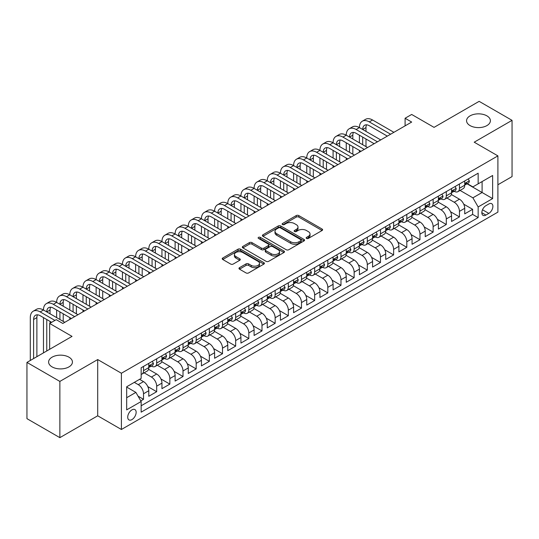 <?xml version="1.0" encoding="UTF-8"?>
<svg xmlns="http://www.w3.org/2000/svg" width="539" height="539" viewBox="0 0 539 539"><rect width="100%" height="100%" fill="white"/><g stroke="black" fill="none" stroke-linecap="round" stroke-linejoin="round"><path stroke-width="0.81" d="M306.529 238.433A1.28 0.741 0 0 0 308.335 238.433L322.066 230.51A1.826 1.058 0 0 0 322.605 229.762A1.826 1.058 0 0 0 322.066 229.021L298.808 215.587A1.826 1.058 0 0 0 296.221 215.587L282.497 223.517A1.28 0.741 0 0 0 282.119 224.035A1.28 0.741 0 0 0 282.497 224.561A1.28 0.741 0 0 0 284.302 224.561L286.081 223.537A5.848 3.375 0 0 1 294.348 223.537L296.288 224.655A5.848 3.375 0 0 1 298 227.04A5.848 3.375 0 0 1 296.288 229.425L294.51 230.456A1.28 0.741 0 0 0 294.139 230.975A1.28 0.741 0 0 0 294.51 231.5A1.28 0.741 0 0 0 296.322 231.5L298.094 230.47A5.848 3.375 0 0 1 306.368 230.47L308.308 231.595A5.848 3.375 0 0 1 310.019 233.98A5.848 3.375 0 0 1 308.308 236.365L306.529 237.389A1.28 0.741 0 0 0 306.152 237.915A1.28 0.741 0 0 0 306.529 238.433L306.529 237.389M68.945 357.168A11.912 6.879 0 0 0 55.962 355.679A11.912 6.879 0 0 0 48.604 362.033A11.912 6.879 0 0 0 52.094 366.897A11.912 6.879 0 0 0 65.078 368.386A11.912 6.879 0 0 0 72.435 362.033A11.912 6.879 0 0 0 68.945 357.168M486.906 115.858A11.912 6.879 0 0 0 473.922 114.369A11.912 6.879 0 0 0 466.565 120.723A11.912 6.879 0 0 0 470.055 125.587A11.912 6.879 0 0 0 483.038 127.083A11.912 6.879 0 0 0 490.396 120.723A11.912 6.879 0 0 0 486.906 115.858M131.934 419.605A5.956 3.443 120 0 0 135.828 414.356A5.956 3.443 120 0 0 134.912 409.579A5.956 3.443 120 0 0 131.934 409.876A5.956 3.443 120 0 0 128.039 415.124A5.956 3.443 120 0 0 128.956 419.901A5.956 3.443 120 0 0 131.934 419.605M239.498 267.661A1.826 1.058 0 0 0 238.966 268.409A1.826 1.058 0 0 0 239.498 269.156L246.027 272.923A1.826 1.058 0 0 0 248.607 272.923L263.854 264.117A1.826 1.058 0 0 0 264.393 263.369A1.826 1.058 0 0 0 263.854 262.628L240.596 249.2A1.826 1.058 0 0 0 238.009 249.2L222.762 257.999A1.826 1.058 0 0 0 222.23 258.747A1.826 1.058 0 0 0 222.762 259.495L230.645 264.043A1.826 1.058 0 0 0 233.232 264.043L239.754 260.276A1.826 1.058 0 0 0 240.293 259.528A1.826 1.058 0 0 0 239.754 258.787L235.846 256.53A4.891 2.823 0 0 1 234.418 254.529A4.891 2.823 0 0 1 237.436 251.922A4.891 2.823 0 0 1 242.759 252.535L258.073 261.375A4.891 2.823 0 0 1 259.502 263.369A4.891 2.823 0 0 1 256.49 265.976A4.891 2.823 0 0 1 251.161 265.37L248.607 263.894A1.826 1.058 0 0 0 246.027 263.894L239.498 267.661L239.498 269.156M497.901 184.756L512.05 176.59L512.05 120.345L479.137 101.345L434.05 127.372L411.675 114.457L405.092 118.257L411.675 122.057L62.82 323.461L56.238 319.661L49.655 323.461L49.655 349.306M59.863 381.417L59.863 437.655L97.707 415.805L97.707 359.56L59.863 381.417L26.95 362.41L72.037 336.383L49.655 323.461M97.707 359.56L121.403 373.244L497.901 155.879L497.901 212.117L121.403 429.489L121.403 373.244M512.05 120.345L474.205 142.195L497.901 155.879M286.209 249.719A1.826 1.058 0 0 0 288.796 249.719L304.043 240.92A1.826 1.058 0 0 0 304.575 240.172A1.826 1.058 0 0 0 304.043 239.424L280.785 225.996A1.826 1.058 0 0 0 278.198 225.996L262.951 234.802A1.826 1.058 0 0 0 262.412 235.543A1.826 1.058 0 0 0 262.951 236.291L286.209 249.719M259.003 238.716A1.28 0.741 0 0 1 260.303 238.892L260.303 237.376L283.945 251.026A1.826 1.058 0 0 1 284.484 251.774A1.826 1.058 0 0 1 283.945 252.515L268.698 261.321A1.826 1.058 0 0 1 266.118 261.321L242.86 247.893L242.86 246.397A1.826 1.058 0 0 0 242.321 247.145A1.826 1.058 0 0 0 242.86 247.893M242.86 246.397L249.382 242.631A1.826 1.058 0 0 1 251.969 242.631L261.402 248.081A1.826 1.058 0 0 0 263.982 248.081L268.314 245.582A1.826 1.058 0 0 0 268.846 244.834A1.826 1.058 0 0 0 268.314 244.086L258.491 238.42A1.28 0.741 0 0 1 258.12 237.894A1.28 0.741 0 0 1 258.909 237.214A1.28 0.741 0 0 1 260.303 237.376M59.863 437.655L26.95 418.655L26.95 362.41M140.787 400.888L143.515 399.311L138.058 396.158M134.305 382.367L138.253 384.644A7.445 4.299 60 0 1 143.515 393.766L148.784 390.721L148.784 396.273L156.681 391.712L147.78 386.571M144.122 372.833L151.419 377.044A7.445 4.299 60 0 1 156.681 386.167L161.949 383.121L161.949 388.673L169.846 384.112L160.945 378.971M157.287 365.233L164.584 369.444A7.445 4.299 60 0 1 169.846 378.567L175.114 375.521L175.114 381.073L183.011 376.512L174.11 371.371M170.445 357.633L177.749 361.844A7.445 4.299 60 0 1 183.011 370.967L188.279 367.921L188.279 373.473L196.176 368.912L187.276 363.771M183.61 350.033L190.907 354.244A7.445 4.299 60 0 1 196.176 363.367L201.445 360.321L201.445 365.873L209.341 361.312L200.434 356.171M196.775 342.427L204.072 346.644A7.445 4.299 60 0 1 209.341 355.76L214.603 352.722L214.603 358.273L222.506 353.712L213.599 348.571M209.941 334.827L217.237 339.044A7.445 4.299 60 0 1 222.506 348.16L227.768 345.122L227.768 350.673L235.671 346.112L226.764 340.971M223.106 327.227L230.402 331.445A7.445 4.299 60 0 1 235.671 340.56L240.933 337.522L240.933 343.073L248.829 338.512L239.929 333.371M236.271 319.627L243.567 323.845A7.445 4.299 60 0 1 248.829 332.961L254.098 329.922L254.098 335.474L261.994 330.912L253.094 325.772M249.436 312.027L256.732 316.245A7.445 4.299 60 0 1 261.994 325.361L267.263 322.322L267.263 327.867L275.159 323.312L266.259 318.172M262.601 304.427L269.898 308.638A7.445 4.299 60 0 1 275.159 317.761L280.428 314.722L280.428 320.267L288.325 315.713L279.424 310.572M275.759 296.827L283.056 301.038A7.445 4.299 60 0 1 288.325 310.161L293.593 307.122L293.593 312.667L301.49 308.113L292.583 302.972M288.924 289.227L296.221 293.438A7.445 4.299 60 0 1 301.49 302.561L306.752 299.522L306.752 305.067L314.655 300.513L305.748 295.372M302.089 281.627L309.386 285.838A7.445 4.299 60 0 1 314.655 294.961L319.917 291.922L319.917 297.467L327.82 292.906L318.913 287.772M315.254 274.028L322.551 278.239A7.445 4.299 60 0 1 327.82 287.361L333.082 284.322L333.082 289.867L340.978 285.306L332.078 280.165M328.419 266.428L335.716 270.639A7.445 4.299 60 0 1 340.978 279.761L346.247 276.723L346.247 282.268L354.143 277.706L345.243 272.566M341.585 258.828L348.881 263.039A7.445 4.299 60 0 1 354.143 272.161L359.412 269.123L359.412 274.668L367.308 270.106L358.408 264.966M354.75 251.228L362.046 255.439A7.445 4.299 60 0 1 367.308 264.561L372.577 261.523L372.577 267.068L380.473 262.506L371.573 257.366M367.908 243.628L375.211 247.839A7.445 4.299 60 0 1 380.473 256.962L385.742 253.923L385.742 259.468L393.638 254.907L384.738 249.766M381.073 236.028L388.37 240.239A7.445 4.299 60 0 1 393.638 249.362L398.907 246.316L398.907 251.868L406.804 247.307L397.897 242.166M394.238 228.428L401.535 232.639A7.445 4.299 60 0 1 406.804 241.762L412.065 238.716L412.065 244.268L419.969 239.707L411.062 234.566M407.403 220.828L414.7 225.039A7.445 4.299 60 0 1 419.969 234.162L425.231 231.116L425.231 236.668L433.134 232.107L424.227 226.966M420.568 213.228L427.865 217.439A7.445 4.299 60 0 1 433.134 226.562L438.396 223.517L438.396 229.068L446.292 224.507L437.392 219.366M433.733 205.622L441.03 209.839A7.445 4.299 60 0 1 446.292 218.955L451.561 215.917L451.561 221.468L459.457 216.907L459.457 211.355A7.445 4.299 -120 0 0 454.195 202.24L446.898 198.022M450.557 211.766L459.457 216.907M148.784 390.721A7.445 4.299 -120 0 0 143.515 381.605L139.567 379.321M161.949 383.121A7.445 4.299 -120 0 0 156.681 374.005L148.542 369.303M175.114 375.521A7.445 4.299 -120 0 0 169.846 366.405L161.707 361.703M188.279 367.921A7.445 4.299 -120 0 0 183.011 358.806L174.872 354.103M201.445 360.321A7.445 4.299 -120 0 0 196.176 351.206L188.037 346.503M214.603 352.722A7.445 4.299 -120 0 0 209.341 343.606L201.195 338.903M227.768 345.122A7.445 4.299 -120 0 0 222.506 335.999L214.36 331.303M240.933 337.522A7.445 4.299 -120 0 0 235.671 328.399L227.525 323.703M254.098 329.922A7.445 4.299 -120 0 0 248.829 320.799L240.69 316.103M267.263 322.322A7.445 4.299 -120 0 0 261.994 313.199L253.856 308.503M280.428 314.722A7.445 4.299 -120 0 0 275.159 305.6L267.021 300.903M293.593 307.122A7.445 4.299 -120 0 0 288.325 298L280.186 293.304M306.752 299.522A7.445 4.299 -120 0 0 301.49 290.4L293.351 285.704M319.917 291.922A7.445 4.299 -120 0 0 314.655 282.8L306.509 278.097M333.082 284.322A7.445 4.299 -120 0 0 327.82 275.2L319.674 270.497M346.247 276.723A7.445 4.299 -120 0 0 340.978 267.6L332.839 262.897M359.412 269.123A7.445 4.299 -120 0 0 354.143 260L346.004 255.297M372.577 261.523A7.445 4.299 -120 0 0 367.308 252.4L359.169 247.697M385.742 253.923A7.445 4.299 -120 0 0 380.473 244.8L372.334 240.098M398.907 246.316A7.445 4.299 -120 0 0 393.638 237.2L385.5 232.498M412.065 238.716A7.445 4.299 -120 0 0 406.804 229.601L398.665 224.898M425.231 231.116A7.445 4.299 -120 0 0 419.969 222.001L411.823 217.298M438.396 223.517A7.445 4.299 -120 0 0 433.134 214.401L424.988 209.698M451.561 215.917A7.445 4.299 -120 0 0 446.292 206.801L438.153 202.098M488.812 203.985L485.922 205.655A5.774 3.335 120 0 0 482.149 210.742A5.774 3.335 120 0 0 483.032 215.371A5.774 3.335 120 0 0 485.922 215.081L488.812 213.41A5.774 3.335 120 0 0 492.585 208.323A5.774 3.335 120 0 0 491.703 203.702A5.774 3.335 120 0 0 488.812 203.985M126.672 397.715L135.882 392.399L141.151 401.515L141.151 412.16L478.154 217.588L478.154 206.949L472.885 197.826L460.063 190.422M141.151 401.515L126.672 409.876L126.672 386.773L141.151 378.412L141.151 367.773L478.154 173.201L478.154 183.846L492.633 175.485L492.633 198.588L478.154 206.949M151.351 366.062L151.419 366.102A7.445 4.299 60 0 0 155.138 366.466L160.406 363.427A7.445 4.299 -120 0 0 161.949 360.018L161.949 355.76M164.51 358.462L164.584 358.502A7.445 4.299 60 0 0 168.303 358.866L173.571 355.828A7.445 4.299 -120 0 0 175.114 352.418L175.114 348.16M177.675 350.862L177.749 350.896A7.445 4.299 60 0 0 181.468 351.266L186.737 348.228A7.445 4.299 -120 0 0 188.279 344.819L188.279 340.56M190.84 343.255L190.907 343.296A7.445 4.299 60 0 0 194.633 343.666L199.902 340.628A7.445 4.299 -120 0 0 201.445 337.219L201.445 332.961M204.005 335.656L204.072 335.696A7.445 4.299 60 0 0 207.798 336.066L213.06 333.028A7.445 4.299 -120 0 0 214.603 329.619L214.603 325.361M217.17 328.056L217.237 328.096A7.445 4.299 60 0 0 220.963 328.467L226.225 325.428A7.445 4.299 -120 0 0 227.768 322.019L227.768 317.761M230.335 320.456L230.402 320.496A7.445 4.299 60 0 0 234.128 320.867L239.39 317.828A7.445 4.299 -120 0 0 240.933 314.419L240.933 310.161M243.5 312.856L243.567 312.896A7.445 4.299 60 0 0 247.293 313.267L252.555 310.228A7.445 4.299 -120 0 0 254.098 306.819L254.098 302.561M256.665 305.256L256.732 305.296A7.445 4.299 60 0 0 260.452 305.667L265.72 302.628A7.445 4.299 -120 0 0 267.263 299.219L267.263 294.961M269.823 297.656L269.898 297.696A7.445 4.299 60 0 0 273.617 298.067L278.885 295.028A7.445 4.299 -120 0 0 280.428 291.619L280.428 287.361M282.988 290.056L283.056 290.097A7.445 4.299 60 0 0 286.782 290.467L292.05 287.428A7.445 4.299 -120 0 0 293.593 284.019L293.593 279.761M296.154 282.456L296.221 282.497A7.445 4.299 60 0 0 299.947 282.867L305.215 279.822A7.445 4.299 -120 0 0 306.752 276.419L306.752 272.161M309.319 274.856L309.386 274.897A7.445 4.299 60 0 0 313.112 275.267L318.374 272.222A7.445 4.299 -120 0 0 319.917 268.813L319.917 264.561M322.484 267.256L322.551 267.297A7.445 4.299 60 0 0 326.277 267.667L331.539 264.622A7.445 4.299 -120 0 0 333.082 261.213L333.082 256.962M335.649 259.657L335.716 259.697A7.445 4.299 60 0 0 339.442 260.067L344.704 257.022A7.445 4.299 -120 0 0 346.247 253.613L346.247 249.362M348.814 252.057L348.881 252.097A7.445 4.299 60 0 0 352.6 252.461L357.869 249.422A7.445 4.299 -120 0 0 359.412 246.013L359.412 241.762M361.972 244.457L362.046 244.497A7.445 4.299 60 0 0 365.765 244.861L371.034 241.822A7.445 4.299 -120 0 0 372.577 238.413L372.577 234.155M375.137 236.857L375.211 236.897A7.445 4.299 60 0 0 378.93 237.261L384.199 234.222A7.445 4.299 -120 0 0 385.742 230.813L385.742 226.555M388.302 229.257L388.37 229.297A7.445 4.299 60 0 0 392.096 229.661L397.364 226.623A7.445 4.299 -120 0 0 398.907 223.213L398.907 218.955M401.467 221.657L401.535 221.697A7.445 4.299 60 0 0 405.261 222.061L410.523 219.023A7.445 4.299 -120 0 0 412.065 215.613L412.065 211.355M414.632 214.057L414.7 214.091A7.445 4.299 60 0 0 418.426 214.461L423.688 211.423A7.445 4.299 -120 0 0 425.231 208.014L425.231 203.755M427.798 206.457L427.865 206.491A7.445 4.299 60 0 0 431.591 206.861L436.853 203.823A7.445 4.299 -120 0 0 438.396 200.414L438.396 196.156M440.963 198.851L441.03 198.891A7.445 4.299 60 0 0 444.756 199.262L450.018 196.223A7.445 4.299 -120 0 0 451.561 192.814L451.561 188.556M141.151 405.773L472.622 214.401L472.622 209.307L464.726 213.868L464.726 208.317A7.445 4.299 -120 0 0 459.457 199.201L451.318 194.498M454.128 191.251L454.195 191.291A7.445 4.299 -120 0 0 457.914 191.662A7.445 4.299 -120 0 0 459.457 188.252L459.457 183.994M457.914 191.662L463.183 188.623A7.445 4.299 -120 0 0 464.726 185.214L464.726 180.956M143.515 366.405L143.515 370.657A7.445 4.299 60 0 1 141.979 374.066A7.445 4.299 60 0 1 141.151 374.369M141.979 374.066L147.241 371.027A7.445 4.299 -120 0 0 148.784 367.618L148.784 363.36M156.681 358.806L156.681 363.057A7.445 4.299 60 0 1 155.138 366.466M169.846 351.206L169.846 355.457A7.445 4.299 60 0 1 168.303 358.866M183.011 343.599L183.011 347.857A7.445 4.299 60 0 1 181.468 351.266M196.176 335.999L196.176 340.257A7.445 4.299 60 0 1 194.633 343.666M209.341 328.399L209.341 332.657A7.445 4.299 60 0 1 207.798 336.066M222.506 320.799L222.506 325.057A7.445 4.299 60 0 1 220.963 328.467M235.671 313.199L235.671 317.458A7.445 4.299 60 0 1 234.128 320.867M248.829 305.6L248.829 309.858A7.445 4.299 60 0 1 247.293 313.267M261.994 298L261.994 302.258A7.445 4.299 60 0 1 260.452 305.667M275.159 290.4L275.159 294.658A7.445 4.299 60 0 1 273.617 298.067M288.325 282.8L288.325 287.058A7.445 4.299 60 0 1 286.782 290.467M301.49 275.2L301.49 279.458A7.445 4.299 60 0 1 299.947 282.867M314.655 267.6L314.655 271.858A7.445 4.299 60 0 1 313.112 275.267M327.82 260L327.82 264.258A7.445 4.299 60 0 1 326.277 267.667M340.978 252.4L340.978 256.658A7.445 4.299 60 0 1 339.442 260.067M354.143 244.8L354.143 249.058A7.445 4.299 60 0 1 352.6 252.461M367.308 237.2L367.308 241.452A7.445 4.299 60 0 1 365.765 244.861M380.473 229.601L380.473 233.852A7.445 4.299 60 0 1 378.93 237.261M393.638 222.001L393.638 226.252A7.445 4.299 60 0 1 392.096 229.661M406.804 214.401L406.804 218.652A7.445 4.299 60 0 1 405.261 222.061M419.969 206.801L419.969 211.052A7.445 4.299 60 0 1 418.426 214.461M433.134 199.194L433.134 203.452A7.445 4.299 60 0 1 431.591 206.861M446.292 191.594L446.292 195.852A7.445 4.299 60 0 1 444.756 199.262M446.292 218.955L446.292 224.507M433.134 226.562L433.134 232.107M419.969 234.162L419.969 239.707M406.804 241.762L406.804 247.307M393.638 249.362L393.638 254.907M380.473 256.962L380.473 262.506M367.308 264.561L367.308 270.106M354.143 272.161L354.143 277.706M340.978 279.761L340.978 285.306M327.82 287.361L327.82 292.906M314.655 294.961L314.655 300.513M301.49 302.561L301.49 308.113M288.325 310.161L288.325 315.713M275.159 317.761L275.159 323.312M261.994 325.361L261.994 330.912M248.829 332.961L248.829 338.512M235.671 340.56L235.671 346.112M222.506 348.16L222.506 353.712M209.341 355.76L209.341 361.312M196.176 363.367L196.176 368.912M183.011 370.967L183.011 376.512M169.846 378.567L169.846 384.112M156.681 386.167L156.681 391.712M143.515 393.766L143.515 399.311M135.882 392.399L126.672 387.076M472.885 197.826L482.102 192.511L482.102 181.562L492.633 175.485M467.023 183.806L492.633 198.588M467.286 183.651L472.885 186.885L478.154 183.846M97.707 415.805L121.403 429.489M405.092 118.257L405.092 125.856M463.722 204.166L472.622 209.307M472.622 214.401L478.154 217.588M307.041 238.615L308.308 237.888A5.848 3.375 0 0 0 310.019 235.496L310.019 233.98M298 227.04L298 228.563A5.848 3.375 0 0 1 296.288 230.948L295.022 231.682M322.066 229.021L322.066 230.51L298.808 217.109A1.826 1.058 0 0 0 296.221 217.109L283.009 224.743M304.043 239.424L304.043 240.92L280.785 227.519A1.826 1.058 0 0 0 278.198 227.519L262.978 236.304M300.809 240.69A1.28 0.741 0 0 0 301.186 240.172A1.28 0.741 0 0 0 300.809 239.646L280.395 227.862A1.28 0.741 0 0 0 278.589 227.862L276.709 228.94A5.848 3.375 0 0 0 274.998 231.332A5.848 3.375 0 0 0 276.709 233.717L290.669 241.775A5.848 3.375 0 0 0 298.936 241.775L300.809 240.69L300.809 242.213A1.28 0.741 0 0 0 301.186 241.694L301.186 240.172M274.998 231.332L274.998 232.848A5.848 3.375 0 0 0 276.709 235.24L276.709 233.717M300.809 242.213L298.936 243.298A5.848 3.375 0 0 1 290.669 243.298L276.709 235.24M242.88 247.906L249.382 244.154L249.382 242.631M268.846 244.834L268.846 246.357A1.826 1.058 0 0 1 268.314 247.098L263.982 249.597A1.826 1.058 0 0 1 261.402 249.597L251.969 244.154A1.826 1.058 0 0 0 249.382 244.154M260.303 238.892L283.925 252.535M271.191 253.728A4.891 2.823 0 0 0 276.514 254.341A4.891 2.823 0 0 0 279.532 251.733A4.891 2.823 0 0 0 278.104 249.739L272.707 246.626A1.826 1.058 0 0 0 270.12 246.626L265.794 249.126A1.826 1.058 0 0 0 265.255 249.867A1.826 1.058 0 0 0 265.794 250.615L271.191 253.728L271.191 255.25A4.891 2.823 0 0 0 276.514 255.863A4.891 2.823 0 0 0 279.532 253.256L279.532 251.733M265.255 249.867L265.255 251.39A1.826 1.058 0 0 0 265.794 252.137L265.794 250.615M271.191 255.25L265.794 252.137M259.502 263.369L259.502 264.892A4.891 2.823 0 0 1 256.49 267.499A4.891 2.823 0 0 1 251.161 266.886L248.607 265.417A1.826 1.058 0 0 0 246.027 265.417L239.525 269.17M234.418 254.529L234.418 256.052A4.891 2.823 0 0 0 235.846 258.046L235.846 256.53M239.734 260.29L235.846 258.046M263.834 264.13L240.596 250.716A1.826 1.058 0 0 0 238.009 250.716L222.789 259.508L222.762 257.999M468.216 178.941L469.334 180.882A4.932 2.85 60 0 1 468.31 183.065L465.811 184.506A4.932 2.85 -120 0 0 466.666 183.368L466.565 182.93M30.305 360.476L30.305 317.612A13.96 8.065 60 0 1 33.196 311.219L36.49 309.319A13.96 8.065 60 0 1 43.47 310.006A13.96 8.065 60 0 1 46.361 303.619L49.655 301.719A13.96 8.065 60 0 1 56.635 302.406A13.96 8.065 60 0 1 59.526 296.019L62.82 294.119A13.96 8.065 60 0 1 69.8 294.806A13.96 8.065 60 0 1 72.691 288.419L75.986 286.519A13.96 8.065 60 0 1 82.966 287.206A13.96 8.065 60 0 1 85.856 280.819L89.144 278.919A13.96 8.065 60 0 1 96.131 279.606A13.96 8.065 60 0 1 99.021 273.219L102.309 271.319A13.96 8.065 60 0 1 109.289 272.006A13.96 8.065 60 0 1 112.186 265.619L115.474 263.719A13.96 8.065 60 0 1 122.454 264.406A13.96 8.065 60 0 1 125.351 258.013L128.639 256.113A13.96 8.065 60 0 1 135.619 256.807A13.96 8.065 60 0 1 138.51 250.413L141.804 248.513A13.96 8.065 60 0 1 148.784 249.207A13.96 8.065 60 0 1 151.675 242.813L154.969 240.913A13.96 8.065 60 0 1 161.949 241.607A13.96 8.065 60 0 1 164.84 235.213L168.134 233.313A13.96 8.065 60 0 1 175.114 234.007A13.96 8.065 60 0 1 178.005 227.613L181.293 225.713A13.96 8.065 60 0 1 188.279 226.407A13.96 8.065 60 0 1 191.17 220.013L194.458 218.113A13.96 8.065 60 0 1 201.445 218.807A13.96 8.065 60 0 1 204.335 212.413L207.623 210.513A13.96 8.065 60 0 1 214.603 211.207A13.96 8.065 60 0 1 217.5 204.813L220.788 202.913A13.96 8.065 60 0 1 227.768 203.607A13.96 8.065 60 0 1 230.658 197.213L233.953 195.313A13.96 8.065 60 0 1 240.933 196.007A13.96 8.065 60 0 1 243.823 189.613L247.118 187.713A13.96 8.065 60 0 1 254.098 188.407A13.96 8.065 60 0 1 256.988 182.014L260.283 180.114A13.96 8.065 60 0 1 267.263 180.808A13.96 8.065 60 0 1 270.154 174.414L273.448 172.514A13.96 8.065 60 0 1 280.428 173.208A13.96 8.065 60 0 1 283.319 166.814L286.607 164.914A13.96 8.065 60 0 1 293.593 165.601A13.96 8.065 60 0 1 296.484 159.214L299.772 157.314A13.96 8.065 60 0 1 306.752 158.001A13.96 8.065 60 0 1 309.649 151.614L312.937 149.714A13.96 8.065 60 0 1 319.917 150.401A13.96 8.065 60 0 1 322.814 144.014L326.102 142.114A13.96 8.065 60 0 1 333.082 142.801A13.96 8.065 60 0 1 335.972 136.414L339.267 134.514A13.96 8.065 60 0 1 346.247 135.201A13.96 8.065 60 0 1 349.137 128.814L352.432 126.914A13.96 8.065 60 0 1 359.412 127.602A13.96 8.065 60 0 1 362.302 121.208L365.597 119.308A13.96 8.065 60 0 1 372.577 120.002L393.901 132.318M362.302 121.208A13.96 8.065 60 0 1 369.282 121.902L390.613 134.218M464.887 184.736L464.908 184.736A4.932 2.85 -120 0 0 465.811 184.506M466.033 183.004L466.666 183.368C466.356 182.627 465.831 182.93 465.09 184.284A4.932 2.85 60 0 1 464.726 184.985M387.319 136.118L369.282 125.702A9.311 5.377 -120 0 0 364.634 125.243A9.311 5.377 -120 0 0 362.7 129.501L365.994 127.602L365.994 131.401M366.574 124.812A9.311 5.377 -120 0 0 365.994 127.602M362.7 137.101L362.7 144.701M365.994 139.001L365.994 146.601M359.412 152.227L359.412 150.401M359.412 142.801L359.412 135.201M455.051 186.541L456.169 188.482A4.932 2.85 60 0 1 455.145 190.665L452.645 192.106A4.932 2.85 -120 0 0 453.501 190.974L453.4 190.536M349.137 128.814A13.96 8.065 60 0 1 356.117 129.501L359.412 127.602L380.736 139.918M356.117 129.501L377.448 141.818M451.722 192.335L451.743 192.335A4.932 2.85 -120 0 0 452.645 192.106M452.868 190.604L453.501 190.974C453.191 190.227 452.666 190.53 451.925 191.884A4.932 2.85 60 0 1 451.561 192.585M374.154 143.718L356.117 133.301A9.311 5.377 -120 0 0 351.468 132.843A9.311 5.377 -120 0 0 349.541 137.101L352.829 135.201L352.829 139.001M353.416 132.412A9.311 5.377 -120 0 0 352.829 135.201M349.541 144.701L349.541 152.301M352.829 146.601L352.829 154.201M346.247 159.827L346.247 158.001M346.247 150.401L346.247 142.801M441.886 194.141L443.004 196.081A4.932 2.85 60 0 1 441.98 198.264L439.48 199.706A4.932 2.85 -120 0 0 440.343 198.574L440.235 198.136M335.972 136.414A13.96 8.065 60 0 1 342.959 137.101L346.247 135.201L367.571 147.518M342.959 137.101L364.283 149.418M438.564 199.942L438.584 199.942A4.932 2.85 -120 0 0 439.48 199.706M439.703 198.204L440.343 198.574C440.033 197.826 439.501 198.13 438.759 199.484A4.932 2.85 60 0 1 438.396 200.185M360.989 151.318L342.959 140.901A9.311 5.377 -120 0 0 338.303 140.443A9.311 5.377 -120 0 0 336.376 144.701L339.664 142.801L339.664 146.601M340.25 140.012A9.311 5.377 -120 0 0 339.664 142.801M336.376 152.301L336.376 159.901M339.664 154.201L339.664 161.801M333.082 167.427L333.082 165.601M333.082 158.001L333.082 150.401M428.721 201.741L429.839 203.681A4.932 2.85 60 0 1 428.815 205.864L426.315 207.306A4.932 2.85 -120 0 0 427.178 206.174L427.07 205.736M322.814 144.014A13.96 8.065 60 0 1 329.794 144.701L333.082 142.801L354.406 155.117M329.794 144.701L351.118 157.017M425.399 207.542L425.419 207.542A4.932 2.85 -120 0 0 426.315 207.306M426.538 205.804L427.178 206.174C426.868 205.426 426.336 205.73 425.594 207.084A4.932 2.85 60 0 1 425.231 207.784M347.823 158.917L329.794 148.501A9.311 5.377 -120 0 0 325.138 148.043A9.311 5.377 -120 0 0 323.211 152.301L326.499 150.401L326.499 154.201M327.085 147.612A9.311 5.377 -120 0 0 326.499 150.401M323.211 159.901L323.211 167.501M326.499 161.801L326.499 169.401M319.917 175.027L319.917 173.208M319.917 165.601L319.917 158.001M415.556 209.341L416.674 211.281A4.932 2.85 60 0 1 415.657 213.464L413.15 214.906A4.932 2.85 -120 0 0 414.013 213.774L413.905 213.336M309.649 151.614A13.96 8.065 60 0 1 316.629 152.301L319.917 150.401L341.248 162.717M316.629 152.301L337.953 164.617M412.234 215.142L412.254 215.142A4.932 2.85 -120 0 0 413.15 214.906M413.373 213.404L414.013 213.774C413.703 213.026 413.177 213.329 412.429 214.684A4.932 2.85 60 0 1 412.065 215.384M334.665 166.517L316.629 156.101A9.311 5.377 -120 0 0 311.973 155.643A9.311 5.377 -120 0 0 310.046 159.901L313.334 158.001L313.334 161.801M313.92 155.212A9.311 5.377 -120 0 0 313.334 158.001M310.046 167.501L310.046 175.108M313.334 169.401L313.334 177.008M306.752 182.627L306.752 180.808M306.752 173.208L306.752 165.601M402.39 216.941L403.509 218.881A4.932 2.85 60 0 1 402.492 221.064L399.985 222.506A4.932 2.85 -120 0 0 400.848 221.374L400.746 220.936M296.484 159.214A13.96 8.065 60 0 1 303.464 159.901L306.752 158.001L328.083 170.317M303.464 159.901L324.788 172.217M399.069 222.742L399.089 222.742A4.932 2.85 -120 0 0 399.985 222.506M400.207 221.003L400.848 221.374C400.538 220.626 400.012 220.936 399.271 222.284A4.932 2.85 60 0 1 398.907 222.984M321.5 174.117L303.464 163.701A9.311 5.377 -120 0 0 298.808 163.243A9.311 5.377 -120 0 0 296.881 167.501L300.176 165.601L300.176 169.401M300.755 162.812A9.311 5.377 -120 0 0 300.176 165.601M296.881 175.108L296.881 182.708M300.176 177.008L300.176 184.607M293.593 190.227L293.593 188.407M293.593 180.808L293.593 173.208M389.225 224.547L390.344 226.481A4.932 2.85 60 0 1 389.326 228.664L386.827 230.106A4.932 2.85 -120 0 0 387.682 228.974L387.581 228.536M283.319 166.814A13.96 8.065 60 0 1 290.299 167.501L293.593 165.601L314.917 177.917M290.299 167.501L311.623 179.817M385.904 230.342L385.924 230.342A4.932 2.85 -120 0 0 386.827 230.106M387.049 228.603L387.682 228.974C387.373 228.226 386.847 228.536 386.106 229.883A4.932 2.85 60 0 1 385.742 230.584M308.335 181.717L290.299 171.308A9.311 5.377 -120 0 0 285.643 170.843A9.311 5.377 -120 0 0 283.716 175.108L287.011 173.208L287.011 177.008M287.59 170.412A9.311 5.377 -120 0 0 287.011 173.208M283.716 182.708L283.716 190.307M287.011 184.607L287.011 192.207M280.428 197.826L280.428 196.007M280.428 188.407L280.428 180.808M376.067 232.147L377.185 234.081A4.932 2.85 60 0 1 376.161 236.264L373.662 237.712A4.932 2.85 -120 0 0 374.517 236.574L374.416 236.136M270.154 174.414A13.96 8.065 60 0 1 277.134 175.108L280.428 173.208L301.752 185.517M277.134 175.108L298.458 187.417M372.739 237.942L372.759 237.942A4.932 2.85 -120 0 0 373.662 237.712M373.884 236.203L374.517 236.574C374.207 235.833 373.682 236.136 372.941 237.483A4.932 2.85 60 0 1 372.577 238.184M295.17 189.317L277.134 178.908A9.311 5.377 -120 0 0 272.478 178.443A9.311 5.377 -120 0 0 270.551 182.708L273.846 180.808L273.846 184.607M274.425 178.011A9.311 5.377 -120 0 0 273.846 180.808M270.551 190.307L270.551 197.907M273.846 192.207L273.846 199.807M267.263 205.426L267.263 203.607M267.263 196.007L267.263 188.407M362.902 239.747L364.02 241.681A4.932 2.85 60 0 1 362.996 243.864L360.497 245.312A4.932 2.85 -120 0 0 361.352 244.174L361.251 243.736M256.988 182.014A13.96 8.065 60 0 1 263.969 182.708L267.263 180.808L288.587 193.117M263.969 182.708L285.299 195.017M359.574 245.541L359.594 245.541A4.932 2.85 -120 0 0 360.497 245.312M360.719 243.803L361.352 244.174C361.042 243.433 360.517 243.736 359.776 245.083A4.932 2.85 60 0 1 359.412 245.784M282.005 196.917L263.969 186.507A9.311 5.377 -120 0 0 259.32 186.043A9.311 5.377 -120 0 0 257.386 190.307L260.681 188.407L260.681 192.207M261.26 185.611A9.311 5.377 -120 0 0 260.681 188.407M257.386 197.907L257.386 205.507M260.681 199.807L260.681 207.407M254.098 213.026L254.098 211.207M254.098 203.607L254.098 196.007M349.737 247.347L350.855 249.281A4.932 2.85 60 0 1 349.831 251.464L347.332 252.912A4.932 2.85 -120 0 0 348.194 251.774L348.086 251.336M243.823 189.613A13.96 8.065 60 0 1 250.81 190.307L254.098 188.407L275.422 200.717M250.81 190.307L272.134 202.617M346.409 253.141L346.429 253.141A4.932 2.85 -120 0 0 347.332 252.912M347.554 251.403L348.194 251.774C347.877 251.033 347.352 251.336 346.611 252.683A4.932 2.85 60 0 1 346.247 253.391M268.84 204.517L250.81 194.107A9.311 5.377 -120 0 0 246.155 193.642A9.311 5.377 -120 0 0 244.228 197.907L247.516 196.007L247.516 199.807M248.102 193.218A9.311 5.377 -120 0 0 247.516 196.007M244.228 205.507L244.228 213.107M247.516 207.407L247.516 215.007M240.933 220.633L240.933 218.807M240.933 211.207L240.933 203.607M336.572 254.947L337.69 256.881A4.932 2.85 60 0 1 336.666 259.064L334.167 260.512A4.932 2.85 -120 0 0 335.029 259.374L334.921 258.936M230.658 197.213A13.96 8.065 60 0 1 237.645 197.907L240.933 196.007L262.257 208.317M237.645 197.907L258.969 210.217M333.25 260.741L333.27 260.741A4.932 2.85 -120 0 0 334.167 260.512M334.389 259.003L335.029 259.374C334.719 258.632 334.187 258.936 333.446 260.283A4.932 2.85 60 0 1 333.082 260.991M255.675 212.117L237.645 201.707A9.311 5.377 -120 0 0 232.989 201.242A9.311 5.377 -120 0 0 231.063 205.507L234.35 203.607L234.35 207.407M234.937 200.818A9.311 5.377 -120 0 0 234.35 203.607M231.063 213.107L231.063 220.707M234.35 215.007L234.35 222.607M227.768 228.233L227.768 226.407M227.768 218.807L227.768 211.207M323.407 262.547L324.525 264.481A4.932 2.85 60 0 1 323.508 266.664L321.001 268.112A4.932 2.85 -120 0 0 321.864 266.973L321.756 266.536M217.5 204.813A13.96 8.065 60 0 1 224.48 205.507L227.768 203.607L249.092 215.917M224.48 205.507L245.804 217.817M320.085 268.341L320.105 268.341A4.932 2.85 -120 0 0 321.001 268.112M321.224 266.603L321.864 266.973C321.554 266.232 321.028 266.536 320.281 267.883A4.932 2.85 60 0 1 319.917 268.59M242.516 219.717L224.48 209.307A9.311 5.377 -120 0 0 219.824 208.842A9.311 5.377 -120 0 0 217.897 213.107L221.185 211.207L221.185 215.007M221.772 208.418A9.311 5.377 -120 0 0 221.185 211.207M217.897 220.707L217.897 228.307M221.185 222.607L221.185 230.207M214.603 235.833L214.603 234.007M214.603 226.407L214.603 218.807M310.242 270.147L311.36 272.08A4.932 2.85 60 0 1 310.343 274.263L307.836 275.712A4.932 2.85 -120 0 0 308.699 274.573L308.591 274.135M204.335 212.413A13.96 8.065 60 0 1 211.315 213.107L214.603 211.207L235.934 223.517M211.315 213.107L232.639 225.417M306.92 275.941L306.94 275.941A4.932 2.85 -120 0 0 307.836 275.712M308.059 274.21L308.699 274.573C308.389 273.832 307.863 274.135 307.115 275.483A4.932 2.85 60 0 1 306.752 276.19M229.351 227.317L211.315 216.907A9.311 5.377 -120 0 0 206.659 216.442A9.311 5.377 -120 0 0 204.732 220.707L208.02 218.807L208.02 222.607M208.606 216.018A9.311 5.377 -120 0 0 208.02 218.807M204.732 228.307L204.732 235.907M208.02 230.207L208.02 237.807M201.445 243.433L201.445 241.607M201.445 234.007L201.445 226.407M297.077 277.747L298.195 279.687A4.932 2.85 60 0 1 297.178 281.863L294.678 283.312A4.932 2.85 -120 0 0 295.534 282.173L295.433 281.735M191.17 220.013A13.96 8.065 60 0 1 198.15 220.707L201.445 218.807L222.769 231.116M198.15 220.707L219.474 233.016M293.755 283.541L293.775 283.541A4.932 2.85 -120 0 0 294.678 283.312M294.894 281.809L295.534 282.173C295.224 281.432 294.698 281.735 293.957 283.09A4.932 2.85 60 0 1 293.593 283.79M216.186 234.916L198.15 224.507A9.311 5.377 -120 0 0 193.494 224.042A9.311 5.377 -120 0 0 191.567 228.307L194.862 226.407L194.862 230.207M195.441 223.618A9.311 5.377 -120 0 0 194.862 226.407M191.567 235.907L191.567 243.507M194.862 237.807L194.862 245.407M188.279 251.033L188.279 249.207M188.279 241.607L188.279 234.007M283.912 285.347L285.03 287.287A4.932 2.85 60 0 1 284.013 289.47L281.513 290.912A4.932 2.85 -120 0 0 282.369 289.773L282.268 289.335M178.005 227.613A13.96 8.065 60 0 1 184.985 228.307L188.279 226.407L209.604 238.716M184.985 228.307L206.309 240.616M280.59 291.141L280.61 291.141A4.932 2.85 -120 0 0 281.513 290.912M281.735 289.409L282.369 289.773C282.059 289.032 281.533 289.335 280.792 290.689A4.932 2.85 60 0 1 280.428 291.39M203.021 242.516L184.985 232.107A9.311 5.377 -120 0 0 180.329 231.649A9.311 5.377 -120 0 0 178.402 235.907L181.697 234.007L181.697 237.807M182.276 231.218A9.311 5.377 -120 0 0 181.697 234.007M178.402 243.507L178.402 251.107M181.697 245.407L181.697 253.007M175.114 258.632L175.114 256.807M175.114 249.207L175.114 241.607M270.753 292.947L271.872 294.887A4.932 2.85 60 0 1 270.847 297.07L268.348 298.512A4.932 2.85 -120 0 0 269.204 297.373L269.102 296.935M164.84 235.213A13.96 8.065 60 0 1 171.82 235.907L175.114 234.007L196.439 246.316M171.82 235.907L193.151 248.216M267.425 298.741L267.445 298.741A4.932 2.85 -120 0 0 268.348 298.512M268.57 297.009L269.204 297.373C268.894 296.632 268.368 296.935 267.627 298.289A4.932 2.85 60 0 1 267.263 298.99M189.856 250.116L171.82 239.707A9.311 5.377 -120 0 0 167.171 239.249A9.311 5.377 -120 0 0 165.237 243.507L168.532 241.607L168.532 245.407M169.111 238.817A9.311 5.377 -120 0 0 168.532 241.607M165.237 251.107L165.237 258.707M168.532 253.007L168.532 260.606M161.949 266.232L161.949 264.406M161.949 256.807L161.949 249.207M257.588 300.546L258.707 302.487A4.932 2.85 60 0 1 257.682 304.67L255.183 306.112A4.932 2.85 -120 0 0 256.038 304.973L255.937 304.535M151.675 242.813A13.96 8.065 60 0 1 158.655 243.507L161.949 241.607L183.273 253.916M158.655 243.507L179.986 255.816M254.26 306.341L254.28 306.341A4.932 2.85 -120 0 0 255.183 306.112M255.405 304.609L256.038 304.973C255.729 304.232 255.203 304.535 254.462 305.889A4.932 2.85 60 0 1 254.098 306.59M176.691 257.716L158.655 247.307A9.311 5.377 -120 0 0 154.006 246.849A9.311 5.377 -120 0 0 152.079 251.107L155.367 249.207L155.367 253.007M155.946 246.417A9.311 5.377 -120 0 0 155.367 249.207M152.079 258.707L152.079 266.306M155.367 260.606L155.367 268.206M148.784 273.832L148.784 272.006M148.784 264.406L148.784 256.807M244.423 308.146L245.541 310.087A4.932 2.85 60 0 1 244.517 312.27L242.018 313.711A4.932 2.85 -120 0 0 242.88 312.573L242.772 312.135M138.51 250.413A13.96 8.065 60 0 1 145.496 251.107L148.784 249.207L170.108 261.516M145.496 251.107L166.82 263.423M241.101 313.941L241.115 313.941A4.932 2.85 -120 0 0 242.018 313.711M242.24 312.209L242.88 312.573C242.57 311.832 242.038 312.135 241.297 313.489A4.932 2.85 60 0 1 240.933 314.19M163.526 265.323L145.496 254.907A9.311 5.377 -120 0 0 140.841 254.448A9.311 5.377 -120 0 0 138.914 258.707L142.202 256.807L142.202 260.606M142.788 254.017A9.311 5.377 -120 0 0 142.202 256.807M138.914 266.306L138.914 273.906M142.202 268.206L142.202 275.806M135.619 281.432L135.619 279.606M135.619 272.006L135.619 264.406M231.258 315.746L232.376 317.687A4.932 2.85 60 0 1 231.352 319.87L228.853 321.311A4.932 2.85 -120 0 0 229.715 320.173L229.607 319.735M125.351 258.013A13.96 8.065 60 0 1 132.331 258.707L135.619 256.807L156.943 269.123M132.331 258.707L153.655 271.023M227.936 321.54L227.957 321.54A4.932 2.85 -120 0 0 228.853 321.311M229.075 319.809L229.715 320.173C229.405 319.432 228.873 319.735 228.132 321.089A4.932 2.85 60 0 1 227.768 321.79M150.361 272.923L132.331 262.506A9.311 5.377 -120 0 0 127.676 262.048A9.311 5.377 -120 0 0 125.749 266.306L129.037 264.406L129.037 268.206M129.623 261.617A9.311 5.377 -120 0 0 129.037 264.406M125.749 273.906L125.749 281.506M129.037 275.806L129.037 283.406M122.454 289.032L122.454 287.206M122.454 279.606L122.454 272.006M218.093 323.346L219.211 325.286A4.932 2.85 60 0 1 218.194 327.469L215.688 328.911A4.932 2.85 -120 0 0 216.55 327.773L216.442 327.341M112.186 265.619A13.96 8.065 60 0 1 119.166 266.306L122.454 264.406L143.785 276.723M119.166 266.306L140.49 278.623M214.771 329.14L214.791 329.14A4.932 2.85 -120 0 0 215.688 328.911M215.91 327.409L216.55 327.773C216.24 327.032 215.715 327.335 214.967 328.689A4.932 2.85 60 0 1 214.603 329.39M137.202 280.523L119.166 270.106A9.311 5.377 -120 0 0 114.511 269.648A9.311 5.377 -120 0 0 112.584 273.906L115.872 272.006L115.872 275.806M116.458 269.217A9.311 5.377 -120 0 0 115.872 272.006M112.584 281.506L112.584 289.106M115.872 283.406L115.872 291.006M109.289 296.632L109.289 294.806M109.289 287.206L109.289 279.606M204.928 330.946L206.046 332.886A4.932 2.85 60 0 1 205.029 335.069L202.523 336.511A4.932 2.85 -120 0 0 203.385 335.379L203.284 334.941M99.021 273.219A13.96 8.065 60 0 1 106.001 273.906L109.289 272.006L130.62 284.322M106.001 273.906L127.325 286.222M201.606 336.747L201.626 336.747A4.932 2.85 -120 0 0 202.523 336.511M202.745 335.009L203.385 335.379C203.075 334.631 202.549 334.935 201.808 336.289A4.932 2.85 60 0 1 201.445 336.99M124.037 288.122L106.001 277.706A9.311 5.377 -120 0 0 101.345 277.248A9.311 5.377 -120 0 0 99.419 281.506L102.713 279.606L102.713 283.406M103.293 276.817A9.311 5.377 -120 0 0 102.713 279.606M99.419 289.106L99.419 296.706M102.713 291.006L102.713 298.606M96.131 304.232L96.131 302.406M96.131 294.806L96.131 287.206M191.763 338.546L192.881 340.486A4.932 2.85 60 0 1 191.864 342.669L189.364 344.111A4.932 2.85 -120 0 0 190.22 342.979L190.119 342.541M85.856 280.819A13.96 8.065 60 0 1 92.836 281.506L96.131 279.606L117.455 291.922M92.836 281.506L114.16 293.822M188.441 344.347L188.461 344.347A4.932 2.85 -120 0 0 189.364 344.111M189.587 342.609L190.22 342.979C189.91 342.231 189.384 342.534 188.643 343.889A4.932 2.85 60 0 1 188.279 344.589M110.872 295.722L92.836 285.306A9.311 5.377 -120 0 0 88.18 284.848A9.311 5.377 -120 0 0 86.253 289.106L89.548 287.206L89.548 291.006M90.128 284.417A9.311 5.377 -120 0 0 89.548 287.206M86.253 296.706L86.253 304.306M89.548 298.606L89.548 306.206M82.966 311.832L82.966 310.013M82.966 302.406L82.966 294.806M178.604 346.146L179.723 348.086A4.932 2.85 60 0 1 178.699 350.269L176.199 351.711A4.932 2.85 -120 0 0 177.055 350.579L176.954 350.141M72.691 288.419A13.96 8.065 60 0 1 79.671 289.106L82.966 287.206L104.29 299.522M79.671 289.106L100.995 301.422M175.276 351.947L175.296 351.947A4.932 2.85 -120 0 0 176.199 351.711M176.421 350.209L177.055 350.579C176.745 349.831 176.219 350.134 175.478 351.489A4.932 2.85 60 0 1 175.114 352.189M97.707 303.322L79.671 292.906A9.311 5.377 -120 0 0 75.015 292.448A9.311 5.377 -120 0 0 73.088 296.706L76.383 294.806L76.383 298.606M76.962 292.017A9.311 5.377 -120 0 0 76.383 294.806M73.088 304.306L73.088 311.913M76.383 306.206L76.383 313.813M69.8 319.432L69.8 317.612M69.8 310.006L69.8 302.406M165.439 353.746L166.558 355.686A4.932 2.85 60 0 1 165.534 357.869L163.034 359.311A4.932 2.85 -120 0 0 163.89 358.179L163.789 357.741M59.526 296.019A13.96 8.065 60 0 1 66.506 296.706L69.8 294.806L91.125 307.122M66.506 296.706L87.837 309.022M162.111 359.547L162.131 359.547A4.932 2.85 -120 0 0 163.034 359.311M163.256 357.808L163.89 358.179C163.58 357.431 163.054 357.741 162.313 359.089A4.932 2.85 60 0 1 161.949 359.789M84.542 310.922L66.506 300.506A9.311 5.377 -120 0 0 61.857 300.048A9.311 5.377 -120 0 0 59.923 304.306L63.218 302.406L63.218 306.206M63.797 299.617A9.311 5.377 -120 0 0 63.218 302.406M59.923 311.913L59.923 319.512M63.218 313.813L63.218 321.412M56.635 317.612L56.635 310.013M152.274 361.346L153.393 363.286A4.932 2.85 60 0 1 152.369 365.469L149.869 366.911A4.932 2.85 -120 0 0 150.731 365.779L150.624 365.341M46.361 303.619A13.96 8.065 60 0 1 53.348 304.306L56.635 302.406L77.96 314.722M53.348 304.306L74.672 316.622M148.946 367.147L148.966 367.147A4.932 2.85 -120 0 0 149.869 366.911M150.091 365.408L150.731 365.779C150.415 365.031 149.889 365.341 149.148 366.688A4.932 2.85 60 0 1 148.784 367.389M71.377 318.522L53.348 308.106A9.311 5.377 -120 0 0 48.692 307.648A9.311 5.377 -120 0 0 46.765 311.913L50.053 310.013L50.053 313.813M50.639 307.217A9.311 5.377 -120 0 0 50.053 310.013M46.765 319.512L46.765 350.977M50.053 321.412L50.053 323.232M43.47 352.877L43.47 317.612M33.196 311.219A13.96 8.065 60 0 1 40.182 311.913L43.47 310.006L64.795 322.322M40.182 311.913L54.924 320.422M51.629 322.322L40.182 315.713A9.311 5.377 -120 0 0 35.527 315.248A9.311 5.377 -120 0 0 33.6 319.512L33.6 358.576M37.474 314.816A9.311 5.377 -120 0 0 36.888 317.612L36.888 356.677M138.253 384.644L143.515 381.605M151.419 377.044L156.681 374.005M164.584 369.444L169.846 366.405M177.749 361.844L183.011 358.806M190.907 354.244L196.176 351.206M204.072 346.644L209.341 343.606M217.237 339.044L222.506 335.999M230.402 331.445L235.671 328.399M243.567 323.845L248.829 320.799M256.732 316.245L261.994 313.199M269.898 308.638L275.159 305.6M283.056 301.038L288.325 298M296.221 293.438L301.49 290.4M309.386 285.838L314.655 282.8M322.551 278.239L327.82 275.2M335.716 270.639L340.978 267.6M348.881 263.039L354.143 260M362.046 255.439L367.308 252.4M375.211 247.839L380.473 244.8M388.37 240.239L393.638 237.2M401.535 232.639L406.804 229.601M414.7 225.039L419.969 222.001M427.865 217.439L433.134 214.401M441.03 209.839L446.292 206.801M454.195 202.24L459.457 199.201M459.457 188.252L464.726 185.214M143.515 370.657L148.784 367.618M156.681 363.057L161.949 360.018M169.846 355.457L175.114 352.418M183.011 347.857L188.279 344.819M196.176 340.257L201.445 337.219M209.341 332.657L214.603 329.619M222.506 325.057L227.768 322.019M235.671 317.458L240.933 314.419M248.829 309.858L254.098 306.819M261.994 302.258L267.263 299.219M275.159 294.658L280.428 291.619M288.325 287.058L293.593 284.019M301.49 279.458L306.752 276.419M314.655 271.858L319.917 268.813M327.82 264.258L333.082 261.213M340.978 256.658L346.247 253.613M354.143 249.058L359.412 246.013M367.308 241.452L372.577 238.413M380.473 233.852L385.742 230.813M393.638 226.252L398.907 223.213M406.804 218.652L412.065 215.613M419.969 211.052L425.231 208.014M433.134 203.452L438.396 200.414M446.292 195.852L451.561 192.814M459.457 211.355L464.726 208.317M482.499 209.765L488.812 213.41M481.839 212.723L485.922 215.081M308.308 237.888L308.308 236.365M294.51 231.5L294.51 230.456M296.288 230.948L296.288 229.425M282.497 224.561L282.497 223.517M296.221 217.109L296.221 215.587M298.808 217.109L298.808 215.587M262.951 236.291L262.951 234.802M278.198 227.519L278.198 225.996M280.785 227.519L280.785 225.996M290.669 243.298L290.669 241.775M298.936 243.298L298.936 241.775M251.969 244.154L251.969 242.631M261.402 249.597L261.402 248.081M263.982 249.597L263.982 248.081M268.314 247.098L268.314 245.582M283.945 252.515L283.945 251.026M246.027 265.417L246.027 263.894M248.607 265.417L248.607 263.894M251.161 266.886L251.161 265.37M239.754 260.276L239.754 258.787M238.009 250.716L238.009 249.2M240.596 250.716L240.596 249.2M263.854 264.117L263.854 262.628M469.301 180.821L464.726 183.462M372.577 120.002L369.282 121.902M456.135 188.421L451.561 191.062M442.97 196.028L438.396 198.669M429.805 203.627L425.231 206.269M416.64 211.227L412.065 213.868M403.475 218.827L398.907 221.468M390.317 226.427L385.742 229.068M377.152 234.027L372.577 236.668M363.987 241.627L359.412 244.268M350.822 249.227L346.247 251.868M337.657 256.827L333.082 259.468M324.491 264.427L319.917 267.068M311.326 272.027L306.752 274.668M298.168 279.626L293.593 282.268M285.003 287.226L280.428 289.867M271.838 294.826L267.263 297.467M258.673 302.426L254.098 305.067M245.508 310.026L240.933 312.667M232.343 317.626L227.768 320.267M219.178 325.226L214.603 327.867M206.013 332.826L201.445 335.467M192.854 340.432L188.279 343.073M179.689 348.032L175.114 350.673M166.524 355.632L161.949 358.273M153.359 363.232L148.784 365.873M36.888 317.612L33.6 319.512"/></g></svg>
